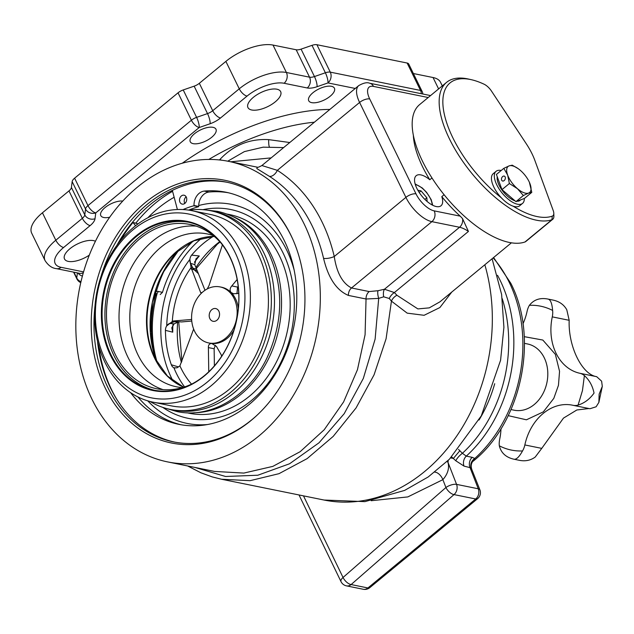 <?xml version="1.0" encoding="UTF-8"?>
<svg xmlns="http://www.w3.org/2000/svg" width="634" height="634" viewBox="0 0 634 634"><rect width="100%" height="100%" fill="white"/><g stroke="black" fill="none" stroke-linecap="round" stroke-linejoin="round"><path stroke-width="0.95" d="M444.109 194.725L441.811 196.627A19.495 8.607 -129.5 0 1 441.018 205.765A19.495 8.607 -129.5 0 1 416.839 188.346A19.495 8.607 -129.5 0 1 416.197 175.697A19.495 8.607 -129.5 0 1 429.789 179.747L431.968 177.956M174.635 442.096A132.546 104.412 101.5 0 1 110.593 388.182A132.546 104.412 101.5 0 1 97.477 341.052M116.894 245.318A132.546 104.412 101.5 0 1 227.321 182.323M105.315 388.182A134.043 105.601 101.5 0 1 145.012 202.825A134.043 105.601 101.5 0 1 290.832 235.063A134.043 105.601 101.5 0 1 292.464 238.535A134.043 105.601 101.5 0 1 256.524 415.714A134.043 105.601 101.5 0 1 105.315 388.182M292.718 239.105A132.546 104.412 -78.5 0 0 291.363 236.236A132.546 104.412 -78.5 0 0 225.989 182.045A132.546 104.412 -78.5 0 0 100.933 276.693M94.997 305.937A132.546 104.412 -78.5 0 0 107.923 387.643A132.546 104.412 -78.5 0 0 173.296 441.843A132.546 104.412 -78.5 0 0 256.984 415.286M147.904 217.708A129.946 102.367 101.5 0 1 174.144 197.261A129.946 102.367 101.5 0 0 147.904 217.708M135.898 223.041A136.445 107.487 101.5 0 1 172.583 191.317M109.698 217.224A14.297 6.142 -26 0 1 103.754 217.502A14.297 6.142 -26 0 1 100.798 215.608A14.297 6.142 -26 0 1 107.289 205.915A14.297 6.142 -26 0 1 122.742 201.057M213.008 127.331A14.297 6.142 -26 0 1 215.964 129.233A14.297 6.142 -26 0 1 208.966 139.25A14.297 6.142 -26 0 1 193.227 143.664A14.297 6.142 -26 0 1 190.271 141.762A14.297 6.142 -26 0 1 197.269 131.737A14.297 6.142 -26 0 1 213.008 127.331M331.463 86.311A14.297 6.142 -26 0 1 334.419 88.205A14.297 6.142 -26 0 1 327.421 98.23A14.297 6.142 -26 0 1 311.682 102.637A14.297 6.142 -26 0 1 308.726 100.743A14.297 6.142 -26 0 1 315.724 90.717A14.297 6.142 -26 0 1 331.463 86.311M89.307 255.13A18.196 7.814 -26 0 1 68.274 261.39A18.196 7.814 -26 0 1 64.51 258.973A18.196 7.814 -26 0 1 73.417 246.222A18.196 7.814 -26 0 1 93.452 240.611A18.196 7.814 -26 0 1 95.425 241.285M276.892 89.204A18.196 7.814 -26 0 1 280.656 91.621A18.196 7.814 -26 0 1 271.748 104.38A18.196 7.814 -26 0 1 251.714 109.991A18.196 7.814 -26 0 1 247.949 107.574A18.196 7.814 -26 0 1 256.857 94.815A18.196 7.814 -26 0 1 276.892 89.204M458.533 449.411L462.4 453.294L466.299 456.131L472.195 457.328L474.763 458.477L473.107 461.235C521.425 422.727 539.265 338.469 510.822 283.311L493.593 257.531M304.185 224.048A153.333 120.793 101.5 0 1 295.278 392.208A153.333 120.793 101.5 0 1 167.598 461.901A153.333 120.793 101.5 0 1 91.97 399.198A153.333 120.793 101.5 0 1 100.877 231.038A153.333 120.793 101.5 0 1 228.557 161.345A153.333 120.793 101.5 0 1 304.185 224.048M214.601 471.427L243.836 473.083L272.834 466.386L300.159 451.685L324.204 429.773L343.604 401.932L357.449 369.725L365.081 334.736L366.048 299.002L348.399 295.42C336.567 290.396 328.285 278.041 323.562 258.347A153.333 120.793 -78.5 0 0 312.031 225.641A153.333 120.793 -78.5 0 0 269.41 176.355L256.849 168.596L257.119 167.265M219.435 159.95L220.172 159.197C233.534 145.115 249.701 138.592 268.681 139.631L289.77 142.523M451.773 292.044L439.893 307.538L424.098 315.296L407.186 313.141L391.447 301.142L386.09 338.754L374.084 374.797L356.078 407.916L333.199 436.398L307.11 458.628L279.008 473.669L250.042 480.683L221.567 479.249L324.085 500.044A168.929 133.077 -78.5 0 0 456.781 435.97A168.929 133.077 -78.5 0 0 484.836 264.758M269.41 176.355A7.798 4.596 -57.5 0 0 277.343 170.348L359.605 102.454A25.986 11.475 -129.5 0 1 358.749 85.59L261.89 165.537L277.343 170.348A161.131 126.935 101.5 0 1 334.253 256.516C336.717 272.779 342.479 283.271 351.521 287.979L369.17 291.553L377.999 290.721L384.458 289.247L394.388 292.551L396.916 295.254L417.877 308.916L429.281 307.862L439.933 301.824L511.432 242.806M441.811 196.627A77.966 34.426 50.5 0 0 460.236 216.154L462.543 218.619L468.431 231.442A25.986 11.475 50.5 0 0 459.547 227.265L431.881 221.654A25.986 11.475 -129.5 0 1 405.903 197.372L359.605 102.454A7.798 3.352 -26 0 1 369.709 98.952L416.007 193.877A18.196 8.028 50.5 0 0 434.187 210.868L460.236 216.154M413.36 135.454A77.966 34.426 50.5 0 0 422.537 166.694A77.966 34.426 50.5 0 0 429.789 179.747M42.438 212.794A36.384 15.628 154 0 0 31.7 233.201L45.077 260.622A36.384 15.628 -26 0 1 55.816 240.215L42.438 212.794L68.979 190.889A7.798 3.352 154 0 0 71.412 187.458L84.79 214.886L85.535 209.038L72.157 181.617L71.412 187.458M72.157 181.617A7.798 3.352 -26 0 1 74.598 178.186L87.968 205.614L191.405 120.238L178.035 92.818L74.598 178.186M178.035 92.818A7.798 3.352 -26 0 1 183.226 89.949L196.603 117.369L207.516 113.589L194.147 86.169L183.226 89.949M194.147 86.169A7.798 3.352 154 0 0 199.338 83.3L212.715 110.72L239.256 88.815L225.878 61.395L199.338 83.3M296.173 49.761A7.798 3.352 154 0 0 301.079 49.135L314.456 76.555A7.798 3.352 154 0 1 309.55 77.182A7.798 6.142 101.5 0 1 307.236 87.968L284.087 83.268A28.585 12.276 154 0 0 247.046 96.099A7.798 3.439 50.5 0 1 239.256 88.815A36.384 15.628 -26 0 1 286.394 72.49L309.55 77.182L296.173 49.761L273.024 45.069A36.384 15.628 154 0 0 225.878 61.395M355.27 88.459L327.976 82.927L317.055 86.707A7.798 1.91 -109.1 0 0 314.456 76.555L325.377 72.775L311.999 45.355L301.079 49.135M311.999 45.355A7.798 3.352 -26 0 1 316.913 44.721L330.282 72.141L420.516 90.448L407.139 63.028L316.913 44.721M407.139 63.028A7.798 3.352 -26 0 1 408.756 64.058L422.133 91.478A7.798 3.352 -26 0 0 420.516 90.448A7.798 6.142 -78.5 0 1 421.325 93.705M442.294 85.891L440.567 82.357A36.384 15.628 154 0 0 433.046 77.522L413.376 73.536M448.238 460.371L448.016 462.416C449.498 468.225 447.786 473.97 442.873 479.661L407.805 496.921L371.159 500.717M447.113 461.457A7.798 6.063 -172.3 0 0 448.016 462.416L456.567 484.376L478.274 488.782A7.798 6.142 -78.5 0 1 475.722 498.998L454.007 494.591L351.125 584.556L367.926 587.964L475.722 498.998A7.798 3.439 50.5 0 0 477.6 498.681A7.798 7.798 0 0 0 479.898 489.836L471.205 467.94L464.025 466.101L455.822 460.791A7.798 2.164 136.4 0 1 462.4 453.294A127.664 100.568 -78.5 0 0 502.231 298.63M455.822 460.791L451.662 456.94M450.719 457.906L453.231 458.414M230.728 161.789L271.162 157.882M283.628 147.587L263.158 147.167L244.391 151.605L227.749 161.187M396.916 295.254A7.798 4.81 138.6 0 0 391.447 301.142L389.268 298.503L383.689 296.807L378.696 298.392L375.122 339.135L363.322 378.443L344.183 413.709L319.013 442.801L289.572 463.763L257.808 475.231L225.561 476.491L194.797 467.416M377.999 290.721A7.798 2.671 74 0 0 378.696 298.392L366.048 299.002A7.798 6.142 -78.5 0 1 369.17 291.553M269.41 146.914A10.398 1.72 94.3 0 1 268.681 139.631M221.107 160.14A10.398 0.491 44.5 0 0 220.172 159.197M416.007 193.877A7.798 3.352 -26 0 0 405.903 197.372L334.253 256.516A7.798 2.417 -13.2 0 1 323.562 258.347M389.268 298.503A7.798 4.192 132.9 0 1 394.388 292.551L468.431 231.442M383.689 296.807A7.798 4.018 80.6 0 1 384.458 289.247L459.547 227.265A7.798 6.142 -78.5 0 0 462.543 218.619M471.205 467.94A7.798 6.887 133 0 1 474.763 458.477A129.946 102.367 -78.5 0 0 509.213 282.273A129.946 102.367 -78.5 0 0 493.165 257.887M453.484 458.327L459.888 450.671M434.758 472.132A7.798 4.073 -125.3 0 1 442.873 479.661L445.924 487.514A7.798 3.756 48.8 0 0 445.94 487.546A7.798 3.756 48.8 0 0 454.007 494.591A7.798 6.142 101.5 0 0 456.567 484.376A7.798 3.035 158.7 0 0 446.217 487.308A7.798 3.035 158.7 0 0 445.924 487.514L343.042 577.479A7.798 3.376 154.1 0 0 341.021 581.632A7.798 3.376 154.1 0 0 341.021 581.64A7.798 7.798 0 0 0 346.489 585.871A7.798 6.142 -78.5 0 0 351.125 584.556A7.798 3.756 48.8 0 1 343.057 577.511A7.798 3.756 48.8 0 1 343.042 577.479L303.488 495.867M424.891 199.409L426.864 197.776L427.102 201.438M426.864 197.776L421.047 190.874L417.83 190.224M419.169 192.419L421.047 190.874M186.277 197.063A4.549 3.582 -78.5 0 0 184.034 195.209A4.549 3.582 -78.5 0 0 180.246 197.277A4.549 3.582 -78.5 0 0 179.977 202.262A4.549 3.582 -78.5 0 0 182.227 204.124A4.549 3.582 -78.5 0 0 186.008 202.056A4.549 3.582 -78.5 0 0 186.277 197.063M186.15 196.833A4.549 3.582 -78.5 0 0 184.684 203.213A4.549 3.582 -78.5 0 0 184.811 203.451M188.639 210.123A110.585 87.112 101.5 0 1 198.545 206.732L198.727 206.446A12.807 10.089 101.5 0 1 208.871 192.047L204.164 191.088A118.415 93.285 101.5 0 1 225.926 192.229A118.415 93.285 101.5 0 1 284.333 240.651A118.415 93.285 101.5 0 1 277.454 370.518A118.415 93.285 101.5 0 1 178.851 424.344A118.415 93.285 101.5 0 1 130.675 392.731M208.871 192.039A118.415 93.285 101.5 0 1 228.272 192.744M181.205 424.78A118.415 93.285 101.5 0 1 137.966 396.971M98.769 346.085A134.495 105.949 -78.5 0 0 111.6 389.775A134.495 105.949 -78.5 0 0 117.163 399.943M138.061 223.857L132.997 222.447A134.495 105.949 -78.5 0 0 120.04 241.189M135.589 225.728L132.997 222.447M172.337 190.382L177.385 209.521M208.871 192.047L204.164 191.088A12.807 10.089 101.5 0 0 194.02 205.487L193.838 205.773A110.585 87.112 101.5 0 0 182.996 209.561M105.244 359.526A93.792 73.893 -78.5 0 0 207.278 382.088A93.792 73.893 -78.5 0 0 235.056 252.387A93.792 73.893 -78.5 0 0 133.021 229.825A93.792 73.893 -78.5 0 0 105.244 359.526M240.104 250.636A97.691 76.96 101.5 0 1 234.429 357.774A97.691 76.96 101.5 0 1 153.087 402.178A97.691 76.96 101.5 0 1 104.903 362.236A97.691 76.96 101.5 0 1 110.578 255.098A97.691 76.96 101.5 0 1 191.92 210.694A97.691 76.96 101.5 0 1 240.104 250.636M153.087 402.178L171.125 405.839A97.691 76.96 -78.5 0 0 252.475 361.435A97.691 76.96 -78.5 0 0 258.149 254.297A97.691 76.96 -78.5 0 0 209.965 214.355L191.92 210.694M157.208 362.418A102.653 80.867 101.5 0 1 157.05 293.907L156.035 293.629A2.599 2.045 -78.5 0 0 156.035 293.629A2.599 2.045 -78.5 0 0 156.004 293.621M193.021 241.197A102.653 80.867 -78.5 0 0 162.478 292.361L160.188 294.548M110.443 355.238A86.279 67.973 101.5 0 1 135.993 235.927A86.279 67.973 101.5 0 1 229.857 256.675A86.279 67.973 101.5 0 1 204.306 375.994A86.279 67.973 101.5 0 1 110.443 355.238M229.817 257.039A85.764 67.561 -78.5 0 0 187.513 221.971A85.764 67.561 -78.5 0 0 116.101 260.954A85.764 67.561 -78.5 0 0 111.116 355.008A85.764 67.561 -78.5 0 0 153.42 390.076A85.764 67.561 -78.5 0 0 224.832 351.093A85.764 67.561 -78.5 0 0 229.817 257.039M162.986 389.625A83.815 66.023 101.5 0 1 127.838 357.013A83.815 66.023 101.5 0 1 130.802 268.57A83.815 66.023 101.5 0 1 196.144 226.116M192.506 383.681A83.815 66.023 101.5 0 1 156.63 388.737A83.815 66.023 101.5 0 1 115.293 354.461A83.815 66.023 101.5 0 1 120.159 262.547A83.815 66.023 101.5 0 1 189.946 224.452A83.815 66.023 101.5 0 1 221.02 243.084M154.831 390.338A85.764 67.561 101.5 0 1 113.938 355.579A85.764 67.561 101.5 0 1 118.487 262.294A85.764 67.561 101.5 0 1 188.924 222.272M182.299 387.612A77.966 61.419 101.5 0 1 176.458 386.788A77.966 61.419 101.5 0 1 137.998 354.913A77.966 61.419 101.5 0 1 142.531 269.41A77.966 61.419 101.5 0 1 207.453 233.97A77.966 61.419 101.5 0 1 213.151 235.491M202.904 209.68A106.552 83.942 101.5 0 1 230.554 209.482A106.552 83.942 101.5 0 1 283.105 253.053A106.552 83.942 101.5 0 1 276.915 369.915A106.552 83.942 101.5 0 1 188.195 418.345A106.552 83.942 101.5 0 1 162.803 407.385M198.719 205.519A111.75 88.039 101.5 0 1 231.584 204.394A111.75 88.039 101.5 0 1 286.703 250.089A111.75 88.039 101.5 0 1 294.144 270.076M233.431 216.773A101.361 79.844 101.5 0 1 270.884 254.274A101.361 79.844 101.5 0 1 268.808 358.234A101.361 79.844 101.5 0 1 193.687 412.758M227.249 214.118L229.524 214.577A101.361 79.844 101.5 0 1 279.515 256.025A101.361 79.844 101.5 0 1 273.626 367.181A101.361 79.844 101.5 0 1 189.225 413.249L186.951 412.789M156.107 360.12A98.761 77.8 -78.5 0 1 155.275 296.387L156.019 294.517L157.05 293.907M188.877 210.155A101.361 79.844 101.5 0 1 210.694 210.757A101.361 79.844 101.5 0 1 260.685 252.205A101.361 79.844 101.5 0 1 254.797 363.361A101.361 79.844 101.5 0 1 170.395 409.429A101.361 79.844 101.5 0 1 150.076 401.488M210.694 210.757L213.832 211.399A101.361 79.844 101.5 0 1 263.823 252.839A101.361 79.844 101.5 0 1 257.935 363.995A101.361 79.844 101.5 0 1 173.534 410.063L170.395 409.429M155.378 293.494L156.305 291.537A110.451 87.009 101.5 0 1 166.298 266.518M207.5 424.534A111.75 88.039 101.5 0 1 187.157 423.433A111.75 88.039 101.5 0 1 147.762 400.846M218.873 311.215A6.498 5.12 -78.5 0 0 215.671 308.56A6.498 5.12 -78.5 0 0 210.258 311.516A6.498 5.12 -78.5 0 0 209.878 318.64A6.498 5.12 -78.5 0 0 213.087 321.295A6.498 5.12 -78.5 0 0 218.5 318.339A6.498 5.12 -78.5 0 0 218.873 311.215A6.498 5.12 -78.5 0 0 211.804 309.654A6.498 5.12 -78.5 0 0 209.878 318.64A6.498 5.12 -78.5 0 0 216.947 320.202A6.498 5.12 -78.5 0 0 218.873 311.215M201.961 238.043A100.64 79.282 -78.5 0 0 197.166 242.188A100.64 79.282 -78.5 0 0 170.189 375.209A100.64 79.282 -78.5 0 0 171.41 377.816A100.64 79.282 -78.5 0 0 172.987 380.899M172.836 380.788A102.137 80.463 101.5 0 1 171.941 378.989A102.137 80.463 101.5 0 1 170.697 376.35L170.189 375.209M233.914 330.219A28.585 22.523 101.5 0 1 227.099 338.421A28.585 22.523 101.5 0 1 211.732 343.485L216.463 346.433L221.86 355.936M193.639 329.054L179.913 365.866A84.338 66.435 -78.5 0 0 191.539 384.149M213.206 236.427A94.862 74.725 -78.5 0 0 203.498 243.345A94.862 74.725 -78.5 0 0 191.642 255.122A6.498 5.12 -78.5 0 0 189.883 259.401L191.08 267.588A84.338 66.435 -78.5 0 0 172.305 321.501L173.185 321.002L191.492 319.473M238.17 286.346L237.56 287.083L236.957 293.788M203.062 291.727A28.585 22.523 -78.5 0 0 191.793 321.327A28.585 22.523 -78.5 0 0 208.697 342.946A28.585 22.523 -78.5 0 0 225.696 338.136A28.585 22.523 -78.5 0 0 236.965 308.536A28.585 22.523 -78.5 0 0 220.061 286.909A28.585 22.523 -78.5 0 0 203.062 291.727M208.76 371.778L208.388 347.591C208.285 344.944 209.402 343.58 211.732 343.485A28.585 22.523 101.5 0 1 210.1 343.232L208.697 342.946M220.061 286.909L221.464 287.194A28.585 22.523 101.5 0 1 231.101 292.512A28.585 22.523 101.5 0 1 238.329 308.465M238.733 293.288L233.669 293.804L231.101 292.512C229.595 290.42 229.833 288.216 231.814 285.918L237.14 279.483M222.407 244.875L209.038 285.49L207.263 288.922M172.305 321.501L166.726 325.876A93.277 73.481 101.5 0 1 189.883 259.401A6.498 5.12 -78.5 0 0 190.525 263.3L192.807 267.984A6.498 5.12 -78.5 0 0 193.972 269.577L198.41 273.674L204.996 290.277M198.41 273.674L194.773 264.647L190.295 263.253M172.916 324.648A96.059 75.676 -78.5 0 0 172.757 332.168L171.782 327.794L174.152 323.823L178.97 321.731M191.761 321.05L181.593 321.937L175.872 321.549A6.498 5.12 -78.5 0 0 175.832 321.549A6.498 5.12 -78.5 0 0 174.049 321.826L169.555 323.514A6.498 5.12 -78.5 0 0 166.726 325.876A6.498 5.12 -78.5 0 0 165.426 330.362A94.862 74.725 -78.5 0 0 171.331 364.764A6.498 5.12 -78.5 0 0 173.914 367.791L176.926 367.831L179.913 365.866M215.314 345.268L214.133 348.755L214.387 365.858M201.366 293.249L200.598 292.456L191.08 267.588M194.432 262.23A96.059 75.676 -78.5 0 1 199.298 255.977L195.985 258.831L194.773 264.647M184.597 386.906A93.277 73.481 101.5 0 1 173.914 367.791A6.498 5.12 -78.5 0 0 174.263 367.934A6.498 5.12 -78.5 0 0 174.802 368.085M197.166 242.188L198.085 241.34A102.137 80.463 101.5 0 1 201.778 238.091M522.527 450.948C519.206 456.948 516.338 459.705 513.928 459.206C505.964 457.407 501.098 452.945 499.323 445.821C506.621 449.569 514.356 451.281 522.527 450.948A16.373 12.902 -78.5 0 0 524.849 444.949A49.119 38.698 101.5 0 1 572.399 405.166A49.119 38.698 101.5 0 1 572.922 405.277A16.373 12.902 -78.5 0 0 573.096 405.316L589.953 408.732L596.126 406.774L598.868 402.392L599.146 394.118L602.3 386.36L601.611 381.169L596.681 376.683C581.933 374.536 568.096 346.275 569.181 320.305L566.772 309.741C563.911 304.685 559.426 301.491 553.316 300.151L553.316 300.151M584.397 375.597C589.374 380.083 592.592 385.908 594.042 393.088C589.771 399.095 584.445 403.097 578.081 405.102L582.448 390.615L584.397 375.597A16.373 12.902 -78.5 0 0 579.777 373.26A49.119 38.698 101.5 0 1 552.277 316.873A16.373 12.902 -78.5 0 0 552.618 310.438C545.319 306.682 537.584 304.97 529.406 305.303C533.947 299.549 540.208 297.489 548.212 299.113C550.581 299.779 552.056 303.551 552.618 310.438M524.849 444.949L541.753 448.381L535.231 457.043C530.555 460.466 525.15 461.536 519.024 460.244L513.976 459.222M541.753 448.381L563.467 418.115L576.861 409.976L588.97 408.534M500.995 428.735A49.119 38.698 101.5 0 1 499.663 439.378A16.373 12.902 -78.5 0 0 499.323 445.821M573.096 405.316A16.373 12.902 -78.5 0 0 578.081 405.102M553.228 300.128L548.212 299.113M529.406 305.303A16.373 12.902 -78.5 0 0 527.092 311.302A49.119 38.698 101.5 0 1 522.979 323.8M513.16 206.193A84.465 37.295 50.5 0 0 552.262 216.131A10.398 4.589 50.5 0 0 553.799 213.293A10.398 4.589 50.5 0 0 553.189 210.464L534.803 160.267A46.781 20.653 50.5 0 0 526.26 143.736L491.509 91.114A10.398 4.589 50.5 0 0 484.091 84.211A84.465 37.295 50.5 0 0 471.117 79.646A84.465 37.295 50.5 0 0 463.177 155.79A84.465 37.295 50.5 0 0 501.28 197.76M553.799 213.293L553.878 216.162A12.997 5.738 -129.5 0 1 552.769 219.253A12.997 5.738 -129.5 0 1 551.96 219.705A87.064 38.436 -129.5 0 1 460.133 157.509A87.064 38.436 -129.5 0 1 446.558 82.372A87.064 38.436 -129.5 0 1 468.32 79.02L471.117 79.646M446.558 82.372L419.581 104.634A87.064 38.436 50.5 0 0 441.01 190.802A87.064 38.436 50.5 0 0 524.984 241.974L551.96 219.705L552.262 216.131M552.769 219.253L525.792 241.522A12.997 5.738 -129.5 0 1 524.984 241.974M504.157 180.579A2.599 1.823 -68.5 0 0 505.361 178.099A2.599 1.823 -68.5 0 0 504.371 176.141A2.599 1.823 -68.5 0 0 502.675 176.537A2.599 1.823 -68.5 0 0 501.478 179.01A2.599 1.823 -68.5 0 0 502.461 180.975A2.599 1.823 -68.5 0 0 504.157 180.579M520.712 199.845L520.07 200.384A16.896 7.457 -129.5 0 1 519.087 200.946A16.896 7.457 -129.5 0 1 517.098 201.208M514.974 200.796A16.896 7.457 -129.5 0 1 502.279 190.446A16.896 7.457 -129.5 0 1 497.246 176.727M531.791 192.356L524.381 198.466L515.957 201.636L508.959 195.637L501.969 189.629L496.414 174.453L503.816 168.343L507.644 175.071L509.379 183.519L517.415 188.663A16.896 7.457 -129.5 0 1 507.644 175.071A16.896 7.457 50.5 0 1 509.078 165.894A16.896 7.457 -129.5 0 1 518.129 168.62A16.896 7.457 -129.5 0 1 520.276 170.308A16.896 7.457 -129.5 0 1 529.374 182.251A16.896 7.457 -129.5 0 1 530.048 183.9A16.896 7.457 -129.5 0 1 528.621 193.077A16.896 7.457 -129.5 0 1 517.415 188.663L523.367 195.526L528.621 193.077L531.791 192.356L529.374 182.251M518.129 168.62L512.24 165.173L509.078 165.894L503.816 168.343M515.957 201.636L523.367 195.526M501.969 189.629L509.379 183.519M524.326 198.49A20.787 9.177 -129.5 0 1 522.551 203.387A20.787 9.177 -129.5 0 1 508.674 199.567A20.787 9.177 -129.5 0 1 495.526 181.918A20.787 9.177 -129.5 0 1 496.081 171.315A20.787 9.177 -129.5 0 1 501.201 170.498M522.551 203.387L519.674 205.765A20.787 9.177 -129.5 0 1 505.797 201.945A20.787 9.177 -129.5 0 1 492.65 184.288A20.787 9.177 -129.5 0 1 493.204 173.692L496.081 171.315M497.508 275.291A129.946 102.367 101.5 0 1 500.178 280.442A129.946 102.367 101.5 0 1 466.299 456.131A7.798 6.142 101.5 0 0 464.025 466.101M314.385 122.211A130.477 56.046 154 0 0 208.832 159.443M428.212 97.517L373.489 86.414A18.196 8.028 50.5 0 0 369.709 98.952M307.236 87.968A15.596 6.697 154 0 0 317.055 86.707M247.046 96.099L220.505 118.003A15.596 6.697 154 0 1 210.116 123.741L199.203 127.521L95.766 212.897L95.021 218.738A15.596 6.697 154 0 1 90.147 225.593L63.606 247.498A28.585 12.276 154 0 0 61.078 267.326L83.569 271.891M182.275 163.215A140.518 60.357 -26 0 1 329.846 109.444M438.609 88.934L433.046 77.522M284.087 83.268A7.798 6.142 101.5 0 0 286.394 72.49L273.024 45.069M63.606 247.498A7.798 3.439 50.5 0 1 55.816 240.215L82.357 218.31L68.979 190.889M73.932 272.192L76.754 277.977L77.403 272.889M494.718 383.705A121.831 95.98 101.5 0 1 479.035 420.025M348.399 295.42A7.798 6.142 -78.5 0 1 351.521 287.979L431.881 221.654A7.798 6.142 -78.5 0 0 434.187 210.868M479.898 489.836A7.798 3.035 158.7 0 0 478.274 488.782L469.913 467.298A7.798 6.142 101.5 0 1 472.195 457.328M358.749 85.59C363.528 82.895 367.157 82.103 369.646 83.228A7.798 6.142 101.5 0 1 373.489 86.414M80.772 282.645A7.798 7.798 0 0 1 76.888 278.92A7.798 3.352 -26 0 1 76.754 277.977A7.798 6.776 7.3 0 0 80.986 281.71M78.022 273.016A7.798 6.776 7.3 0 0 82.396 276.091M61.078 267.326A7.798 6.142 -78.5 0 1 56.442 268.642L79.607 273.341A7.798 6.142 -78.5 0 0 83.355 272.644M95.021 218.738A7.798 6.776 7.3 0 1 84.79 214.886A7.798 3.352 154 0 1 82.357 218.31A7.798 3.439 50.5 0 0 90.147 225.593M85.535 209.038A7.798 6.776 7.3 0 0 95.766 212.897A7.798 3.439 50.5 0 1 87.968 205.614A7.798 3.352 -26 0 0 85.535 209.038M191.405 120.238A7.798 3.439 50.5 0 0 199.203 127.521A7.798 1.91 70.9 0 0 196.603 117.369A7.798 3.352 -26 0 0 191.405 120.238M220.505 118.003A7.798 3.439 50.5 0 1 212.715 110.72A7.798 3.352 154 0 1 207.516 113.589A7.798 1.91 70.9 0 1 210.116 123.741M327.976 82.927A7.798 6.142 -78.5 0 0 330.282 72.141A7.798 3.352 -26 0 0 325.377 72.775A7.798 1.91 70.9 0 1 327.976 82.927M367.926 587.964A7.798 6.142 101.5 0 1 363.29 589.279A7.798 7.798 0 0 0 369.796 587.647A7.798 3.439 50.5 0 1 367.926 587.964M432.111 204.933A14.812 6.538 50.5 0 0 426.579 192.649A14.812 6.538 50.5 0 0 415.547 184.645A14.812 6.538 50.5 0 0 415.325 184.605M198.545 206.732L193.838 205.773M198.727 206.446L194.02 205.487M155.219 358.638L167.447 376.033L183.678 387.2A77.966 61.419 101.5 0 1 154.688 358.297A77.966 61.419 101.5 0 1 156.329 278.231A77.966 61.419 101.5 0 1 214.237 236.387L194.02 240.762L175.277 253.109A78.315 61.696 -78.5 0 0 154.276 356.625A78.315 61.696 -78.5 0 0 155.219 358.63L154.276 356.625M156.447 361.039A90.717 71.468 101.5 0 1 178.994 249.891L162.312 273.674L152.374 302.355L150.353 332.636L156.455 361.047M154.561 293.423L156.741 293.859M162.478 292.361L158.175 291.41A5.199 4.097 -78.5 0 0 156.305 291.537M155.275 296.387L153.832 296.094M158.175 291.41A2.599 1.601 -77.5 0 1 156.059 293.629M221.543 356.419A108.977 85.852 101.5 0 1 221.424 355.127M181.427 362.545A96.804 76.254 101.5 0 1 177.647 322.429M196.057 267.294A96.804 76.254 101.5 0 1 216.115 244.486A96.804 76.254 101.5 0 1 219.736 241.657M178.526 366.943L171.331 364.764M172.757 332.168L165.426 330.362M199.298 255.977L191.642 255.122M196.794 270.552L191.294 269.03M196.492 269.149L191.08 267.627M178.043 322.096L172.329 321.478M174.152 323.823L169.318 323.467M200.598 292.456L201.921 292.726M191.191 319.449L191.642 319.536M173.185 321.002L175.872 321.549M208.388 347.591L214.133 348.755M231.814 285.918L237.56 287.083M524.453 343.351L527.591 343.985A33.784 26.612 101.5 0 1 546.865 382.841A33.784 26.612 101.5 0 1 514.158 410.206L511.02 409.572M508.214 415.65L526.426 419.803L543.322 411.87L553.815 398.35L558.459 385.313L559.553 371.294L555.36 354.343L542.823 340.046L524.231 336.654M579.777 373.26L596.681 376.683M552.277 316.873L569.181 320.305M299.01 494.956L341.021 581.632A7.798 7.798 0 0 0 341.029 581.647M324.085 500.044L364.93 501.629L404.619 490.415L428.251 476.926L449.419 459.206L481.293 415.864L500.583 360.263L503.911 327.247L501.613 294.438L492.103 258.759M214.76 471.466L167.598 461.901M257.65 167.249L228.557 161.345M187.609 465.958L200.954 472.805L212.144 476.879L221.567 479.249M263.158 147.167L263.601 147.143M261.89 165.537C258.807 167.186 257.135 167.756 256.865 167.249L256.865 167.249M369.646 83.228L430.557 95.583M76.888 278.92L73.576 272.113M56.442 268.642C52.107 268.23 48.319 265.559 45.077 260.622M422.87 94.022A7.798 7.798 0 0 0 422.133 91.478M346.489 585.871L363.29 589.279M477.6 498.681L369.796 587.647M471.545 468.375C470.19 464.088 473.226 460.538 473.107 461.235M432.721 205.25L431.183 199.615L426.611 192.356L422.228 187.933L415.135 183.939M206.636 210.076L217.517 211.352C240.159 216.479 257.325 230.641 269.022 253.838C283.937 287.408 283.239 322.143 266.906 358.051C248.908 395.988 210.963 419.042 176.91 411.545L166.393 408.478M181.895 361.293L178.74 321.747M196.461 268.293L217.351 244.169L220.069 242.014M602.3 386.36L598.868 402.392"/></g></svg>
